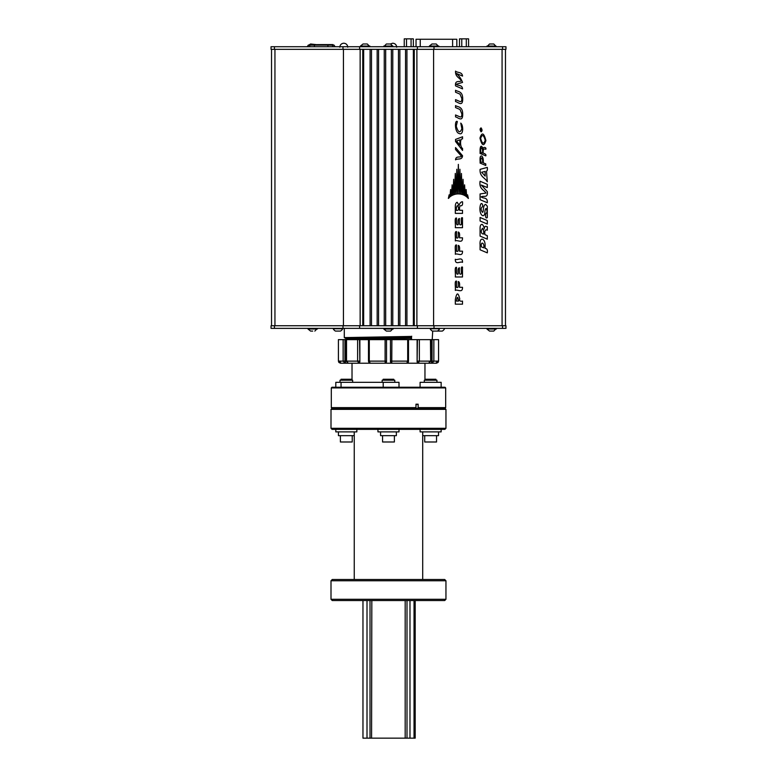 <?xml version="1.0" encoding="UTF-8"?>
<svg xmlns="http://www.w3.org/2000/svg" width="777" height="777" viewBox="0 0 777 777"><rect width="100%" height="100%" fill="white"/><g stroke="black" fill="none" stroke-linecap="round" stroke-linejoin="round"><path stroke-width="1.17" d="M441.151 429.351L441.151 431.876L441.151 429.351L420.095 429.351L420.095 431.876L441.151 431.876M331.303 387.908L331.964 387.247L445.017 387.247L445.677 387.908L331.303 387.908L331.303 407.634L415.967 407.634L415.967 404.186L418.152 404.186L418.152 407.634L445.677 407.634L445.677 387.908M415.967 407.634L415.637 408.304L331.964 408.304L331.303 407.634M445.677 407.634L445.017 408.304L417.822 408.304L418.152 407.634M415.637 408.304L417.822 408.304L415.637 408.304M415.967 404.807L418.152 404.186M434.887 328.768L430.157 328.768A5.254 5.254 0 0 0 432.4 331.089L437.373 331.089A5.254 5.254 0 0 0 439.607 328.768L434.887 328.768M432.974 331.089L436.8 331.089M380.575 431.876L380.575 435.664L396.367 435.664L396.367 431.876M383.207 380.215L383.207 379.254L393.735 379.254L393.735 380.215M394.386 435.664L394.386 441.987L382.556 441.987L382.556 435.664M415.19 600.543L415.19 738.15L362.966 738.15L362.966 600.543M371.571 738.15L371.833 600.543M356.847 429.351L356.847 431.876L335.8 431.876L335.8 429.351M351.155 338.422L351.126 339.267L351.155 338.422M378.098 338.801L378.117 337.956M411.557 339.442L411.557 336.422L344.289 337.606L344.289 328.36M346.183 339.53L346.183 338.694L367.803 338.102L410.577 337.509L410.577 338.354L345.979 339.646M410.305 338.053L411.732 339.636M411.732 336.227L410.305 337.81M351.738 338.403L351.728 339.248M378.292 337.956L378.282 338.791M445.949 428.302L444.891 429.351L332.051 429.351L331.002 428.302L445.949 428.302L445.949 409.392L444.881 408.304L445.93 409.353L331.012 409.353L331.002 428.302M332.07 408.304L331.012 409.353L332.07 408.304M335.8 382.323L335.8 387.247L335.8 382.323L398.999 382.323L398.999 387.247L383.207 387.247L383.207 382.323M340.005 382.323L340.005 380.215L352.641 380.215L352.641 382.323M382.158 382.323L382.158 380.215L394.784 380.215L394.784 382.323M337.966 328.768L333.236 328.768A5.254 5.254 0 0 0 335.47 331.089L340.443 331.089A5.254 5.254 0 0 0 342.686 328.768L337.966 328.768M336.043 331.089L339.87 331.089M502.564 325.748L271.037 325.748L271.037 328.36L505.963 328.36L505.963 325.748L502.564 325.748L502.564 328.36M339.802 47.193C340.054 44.794 341.385 43.463 343.784 43.211C346.192 43.444 347.523 44.775 347.756 47.193M438.519 435.664L438.519 431.876L438.519 435.664L422.727 435.664L422.727 431.876M436.538 441.987L436.538 435.664L436.538 441.987L424.708 441.987L424.708 435.664M338.422 361.12L343.143 361.12L345.017 363.228L343.143 361.12L343.143 339.646L338.403 339.646L338.422 361.12L340.52 363.228L338.869 362.432L338.403 361.12L338.403 339.646M343.143 339.646L344.92 339.646L344.92 361.12L345.61 361.927L345.017 363.228L340.52 363.228L340.355 361.907M430.672 361.12L428.69 363.228L436.46 363.228L431.963 363.228L433.848 361.12L431.963 363.228L431.371 361.927L431.371 339.646L430.672 339.646L430.672 361.12L430.448 339.646L419.366 339.646L419.366 361.12L418.162 363.228L417.113 361.907L417.443 339.646L408.498 339.646L408.498 361.12L407.692 361.12L407.692 339.646L391.89 339.646L391.763 363.228L390.462 361.927L390.462 339.646L386.49 339.646L386.519 361.927L386.519 339.646L369.298 339.646L369.298 361.12L370.192 363.228C369.425 363.481 368.852 362.781 368.483 361.12L385.101 361.12L385.101 339.646M438.131 362.403L436.46 363.228L438.568 361.12L438.568 339.646L433.848 339.646L433.848 361.12L438.568 361.12L438.131 362.403M417.443 361.12L430.448 361.12L428.69 363.228L418.162 363.228L425.33 363.228M386.519 361.927L385.217 363.228L370.192 363.228L385.217 363.228L385.101 361.12L386.49 361.12M408.323 361.12L408.498 361.12C408.469 362.5 407.896 363.209 406.789 363.228L391.763 363.228L406.789 363.228L407.692 361.12L390.491 361.12L390.462 339.646M357.614 339.646L346.532 339.646L346.532 361.12L348.29 363.228L346.309 361.12L357.614 361.12L357.614 339.646L359.547 339.646L359.868 361.907L358.819 363.228L345.017 363.228M351.651 363.228L358.819 363.228L357.614 361.12L359.547 361.12M406.789 363.228L418.162 363.228M385.217 363.228L391.763 363.228M358.819 363.228L370.192 363.228M345.61 361.927L345.61 339.646L346.532 339.646M368.657 339.646L359.547 339.646M368.483 361.12L368.483 339.646L369.298 339.646M390.491 339.646L391.89 339.646M407.692 339.646L408.498 339.646M417.443 339.646L419.366 339.646M431.371 361.927L432.07 361.12L432.07 339.646L431.371 339.646M432.07 339.646L433.848 339.646M438.568 339.646L438.578 361.12M345.61 339.646L344.92 339.646M359.868 339.646L359.868 361.907M417.113 339.646L417.113 361.907M436.46 363.228L436.625 361.907L436.509 363.18M429.409 361.927L428.894 363.18M309.401 45.134L314.666 45.134M332.896 45.134L327.632 45.134M310.392 46.727L313.762 46.727M309.761 46.727L309.761 45.134L314.394 45.134L314.394 46.727M307.682 46.727A4.924 4.924 0 0 1 308.207 45.989M307.177 46.727A4.973 4.973 0 0 1 308.207 45.464M309.761 45.134L308.207 45.134L308.207 46.727M334.615 46.727A4.924 4.924 0 0 0 334.1 45.989M335.12 46.727A4.973 4.973 0 0 0 334.1 45.464M314.394 45.134L334.1 45.134L334.1 46.727M332.537 45.134L332.537 46.727M328.535 46.727L331.905 46.727M327.904 46.727L327.904 45.134M274.436 49.33L505.963 49.33L505.963 46.727L271.037 46.727L271.037 49.33L274.436 49.33L274.436 46.727M444.502 328.36L439.607 328.36M444.502 328.768A5.254 5.254 0 0 1 442.268 331.089L437.296 331.089M437.869 331.089L441.695 331.089M390.365 43.988L392.725 43.211C395.143 43.444 396.464 44.775 396.707 47.193M468.58 46.727L468.58 38.85L459.489 38.85L459.489 46.727M461.761 38.85L461.761 46.727M466.307 38.85L466.307 46.727M416.103 39.268L456.827 39.268L456.827 46.727M422.222 39.268L423.164 39.268M416.589 600.543L332.245 600.543L331.002 599.281L445.949 599.281L444.706 600.543L416.589 600.543M331.002 580.759L445.949 580.759L444.687 579.496L332.265 579.496L331.002 580.759L331.002 599.281M425.359 380.215L425.359 379.254L435.887 379.254L435.887 380.215L435.887 379.254M377.943 429.351L398.999 429.351L398.999 431.876L377.943 431.876L377.943 429.351M338.422 431.876L338.422 435.664L354.215 435.664L354.215 431.876M341.054 380.215L341.054 379.254L351.583 379.254L351.583 380.215M352.234 435.664L352.234 441.987L340.404 441.987L340.404 435.664M422.707 431.876L422.707 579.496M413.345 46.727L413.345 38.85L404.244 38.85L404.244 46.727M406.517 38.85L406.517 46.727M411.072 38.85L411.072 46.727M420.095 382.323L441.151 382.323L441.151 387.247L420.095 387.247L420.095 382.323M441.151 382.323L441.151 387.247M424.31 382.323L424.31 380.215L436.936 380.215L436.936 382.323L436.936 380.215M486.926 328.36L486.926 329.011L496.377 329.011L486.926 329.011L489.539 331.089L493.774 331.089L491.656 331.089M496.017 46.066L486.926 46.066L496.017 46.066M496.377 46.727L493.774 43.988L489.539 43.988L486.926 46.727M307.993 46.727L307.993 46.066M316.142 44.6L310.596 43.988L308.663 45.134M429.37 46.727L429.37 46.066L438.82 46.066L429.37 46.066L431.983 43.988L436.218 43.988L438.82 46.727M392.861 46.066L383.78 46.066L392.861 46.066M393.22 46.727L390.617 43.988L386.383 43.988L383.78 46.727M383.78 328.36L383.78 329.011L393.22 329.011L383.78 329.011L386.383 331.089L390.617 331.089L388.5 331.089M360.441 46.727L360.441 46.066L369.891 46.066L360.441 46.066L363.053 43.988L367.288 43.988L369.891 46.727M320.707 45.134L320.707 44.6L323.698 44.6L323.698 45.134M323.698 44.6L332.974 44.6L332.974 45.134M311.431 44.668L320.707 44.6M307.993 328.36L307.993 329.011L317.434 329.011L307.993 329.011L310.596 331.089L312.713 331.089M466.122 189.51L466.792 196.911L465.53 195.998L466.122 189.51M467.569 194.804L468.376 198.465L467.055 197.135L467.569 194.804M456.789 169.26L457.468 193.929L456.099 194.095L456.789 169.26M455.273 173.446L455.944 194.124L454.594 194.435L455.273 173.446M453.681 179.273L454.322 194.522L453.02 195.008L453.681 179.273M452.117 184.858L452.729 195.134L451.466 195.804L452.117 184.858M450.592 189.51L451.175 195.979L449.932 196.892L450.592 189.51M449.145 194.804C449.825 196.571 449.553 197.776 448.348 198.417L449.145 194.804M455.545 149.514L461.538 156.323C459.712 157.809 455.817 155.662 455.545 159.858C457.672 158.129 462.13 160.441 462.558 155.75L455.545 147.572L455.545 149.514M462.558 148.417C460.139 147.533 459.693 138.199 462.558 138.879L462.558 136.771L455.545 139.413L455.545 141.492L462.558 150.417L462.558 148.417M456.507 140.958L459.897 139.87L459.897 145.095L456.507 140.958M457.352 121.591C454.671 119.289 454.535 132.362 459.052 133.459C461.247 134.547 462.461 133.139 462.703 129.244C462.636 126.185 461.985 124.135 460.751 123.106L461.868 128.71C460.042 133.43 458.168 132.566 456.235 126.117L457.352 121.591M455.545 105.614L455.545 107.556L460.013 109.479L461.868 113.986C461.849 116.288 461.227 117.259 460.013 116.89L455.545 114.967L455.545 116.909C457.818 117.259 462.752 122.572 462.703 114.345C462.752 106.158 457.818 107.216 455.545 105.614L455.545 105.614M455.545 90.278L455.545 92.21L460.013 94.134L461.868 98.64C461.849 100.952 461.227 101.923 460.013 101.554L455.545 99.631L455.545 101.573C457.818 101.923 462.752 107.236 462.703 99C462.752 90.822 457.818 91.88 455.545 90.278L455.545 90.278M462.558 76.078C461.965 71.601 457.672 73.106 455.545 71.115C455.186 77.03 459.489 77.467 461.324 80.808C459.421 82.537 454.875 79.633 455.545 85.868L462.558 88.889C462.169 84.567 458.158 86.082 456.245 84.227L462.558 82.42C461.091 78.662 458.993 75.66 456.245 73.397L462.558 76.078M462.509 301.078C460.081 301.554 459.158 300.796 459.741 298.834C458.129 292.055 456.653 292.346 455.312 299.728L455.312 304.166L462.509 304.166L462.509 301.078M456.507 301.078C457.187 296.163 457.867 296.163 458.547 301.078L456.507 301.078M462.509 287.315L459.44 287.315C459.887 283.692 459.489 281.769 458.245 281.536C458.236 284.615 458.741 288.704 456.507 287.315L456.507 281.119C454.224 280.429 455.769 287.412 455.312 290.404C457.546 289.054 462.694 293.521 462.509 287.315M462.509 276.981L462.509 267.123C460.45 266.074 461.606 271.435 461.315 273.902C458.916 275.369 459.353 271.163 459.392 267.764C458.129 268.084 457.731 270.134 458.197 273.902C455.808 275.369 456.633 270.406 456.507 267.346C454.195 266.725 455.788 273.912 455.312 276.981L462.509 276.981M455.312 259.265C455.128 265.472 460.275 261.004 462.509 262.354C462.694 256.148 457.546 260.625 455.312 259.265M462.509 251.175L459.44 251.175C459.887 247.542 459.489 245.619 458.245 245.396C458.236 248.465 458.741 252.554 456.507 251.175L456.507 244.978C454.224 244.289 455.769 251.272 455.312 254.254C457.546 252.904 462.694 257.372 462.509 251.175M462.509 237.82L459.44 237.82C459.887 234.198 459.489 232.274 458.245 232.041C458.236 235.12 458.741 239.209 456.507 237.82L456.507 231.624C454.224 230.934 455.769 237.917 455.312 240.909C457.546 239.559 462.694 244.027 462.509 237.82M462.509 227.68L462.509 217.822C460.45 216.773 461.606 222.135 461.315 224.592C458.916 226.068 459.353 221.863 459.392 218.463C458.129 218.784 457.731 220.823 458.197 224.592C455.808 226.068 456.633 221.105 456.507 218.046C454.195 217.414 455.788 224.611 455.312 227.68L462.509 227.68M456.507 210.295C455.759 208.013 457.711 202.632 458.411 207.702C459.537 211.538 455.38 210.043 456.507 210.295M459.605 210.295C459.333 207.469 459.654 205.944 460.576 205.73C462.228 206.012 462.869 204.701 462.509 201.787C461.217 201.67 460.033 202.826 458.954 205.254L457.187 202.273C455.837 202.7 455.215 204.37 455.312 207.265L455.312 213.384L462.509 213.384L462.509 210.295L459.605 210.295M487.296 252.855L480.079 249.796L480.079 244.755C479.322 236.101 485.538 238.335 485.091 245.872L485.091 248.426C487.024 248.514 487.752 249.99 487.296 252.855M483.741 247.844C484.761 242.706 480.409 240.86 481.439 246.872L483.741 247.844M487.296 230.196C486.373 229.565 484.139 229.39 484.945 234.673L487.296 235.664L487.296 239.161L480.079 236.101L480.079 229.166C479.963 225.825 480.672 224.242 482.206 224.398C484.625 226.563 484.188 230.157 484.207 228.642C484.994 224.359 487.189 227.486 487.296 226.68L487.296 230.196M483.595 234.091C483.954 231.799 483.585 229.846 482.478 228.244L481.439 230.245C480.982 232.624 481.701 233.906 483.595 234.091M487.296 220.551L487.296 224.048L480.079 220.989L480.079 217.492L487.296 220.551M487.296 217.599C485.936 218.56 485.382 217.395 485.625 214.102L487.14 212.014C486.451 207.576 485.693 207.41 484.848 211.519C485.256 218.182 479.662 216.744 479.914 208.042C480.604 199.99 483.585 204.759 482.41 206.847C480.827 207.925 480.759 209.664 482.226 212.072C484.003 213.85 482.449 204.905 485.683 204.419L487.296 206.158L487.296 217.599M487.296 191.589C488.17 198.601 483.381 195.338 481.235 196.853C483.177 198.99 487.791 196.688 487.296 202.748L480.079 199.689L480.079 193.949L486.013 193.055C483.692 189.53 478.943 188.957 480.079 181.255L487.296 184.304L487.296 187.578L481.254 185.023L487.296 191.589M487.296 181.799C484.994 177.544 479.594 176.855 480.079 169.367L487.296 167.405C487.577 169.619 487.315 170.862 486.509 171.125L487.296 181.799M485.149 171.435L481.672 172.241L485.149 176.107L485.149 171.435M480.079 163.063C480.351 161.606 479.176 155.546 481.672 155.973C484.061 158.1 483.041 162.616 483.265 162.84L485.78 163.898L485.78 165.482L480.079 163.063M482.585 160.072C481.983 157.517 481.371 157.255 480.759 159.295L480.759 161.771C482.362 162.966 482.973 162.403 482.585 160.072M483.207 153.195C485.46 153.817 486.315 154.71 485.78 155.866L480.079 153.438L480.079 149.369C480.846 141.501 484.003 151.224 482.896 148.825C483.401 146.435 486.771 147.475 485.78 149.291C483.77 148.349 482.915 149.65 483.207 153.195M482.527 152.933C482.789 150.767 482.488 149.058 481.643 147.805C480.293 147.747 480.137 153.914 482.527 152.933M479.963 138.073C481.934 131.935 483.916 132.78 485.897 140.598C483.916 146.736 481.934 145.891 479.963 138.073M485.217 140.307C483.682 134.722 482.158 134.071 480.642 138.364C482.158 143.939 483.682 144.59 485.217 140.307M481.07 131.828C479.788 129.973 479.788 128.652 481.07 127.875C482.342 129.73 482.342 131.051 481.07 131.828M481.07 131.303C483.547 129.205 478.583 127.098 481.07 131.303M481.575 130.419C480.662 132.226 479.992 126.622 481.138 129.429L481.575 130.419M458.352 164.374L459.061 193.92L457.653 193.92L458.352 164.374M459.926 169.26L460.615 194.095L459.246 193.939L459.926 169.26M461.441 173.446L462.121 194.444L460.771 194.124L461.441 173.446M463.034 179.273L463.694 195.017L462.393 194.522L463.034 179.273M464.597 184.858L465.248 195.823L463.986 195.153L464.597 184.858M341.054 382.323L341.054 387.247M434.013 325.748L434.013 328.36M417.385 325.748L417.385 328.36M359.615 325.748L359.615 328.36M342.987 325.748L342.987 328.36M274.436 325.748L274.436 328.36M390.462 361.927L390.491 361.12M344.92 361.12L343.143 361.12M433.848 361.12L432.07 361.12M342.987 49.33L342.987 46.727M359.615 49.33L359.615 46.727M417.385 49.33L417.385 46.727M434.013 49.33L434.013 46.727M502.564 49.33L502.564 46.727M452.612 46.727L452.612 39.268M420.25 46.727L420.25 39.268M414.277 49.33L414.277 325.748M416.89 49.33L416.89 325.748M362.752 325.748L362.752 49.33M360.149 49.33L360.149 325.748M433.605 49.33L433.605 325.748M343.434 49.33L343.434 325.748M274.941 49.33L274.941 325.748M502.078 49.33L502.078 325.748M406.934 49.33L406.934 325.748M413.364 325.748L413.364 49.33M399.873 49.33L399.873 325.748M405.536 325.748L405.536 49.33M392.773 49.33L392.773 325.748M398.465 325.748L398.465 49.33M385.674 49.33L385.674 325.748M391.365 325.748L391.365 49.33M378.574 49.33L378.574 325.748M384.256 325.748L384.256 49.33M371.503 49.33L371.503 325.748M377.166 325.748L377.166 49.33M363.665 49.33L363.665 325.748M370.095 325.748L370.095 49.33M352.02 338.403L352.02 339.238M352.02 363.228L352.02 380.215M424.961 363.228L424.961 380.215M367.006 738.15L367.006 600.543M370.017 738.15L370.017 600.543M414.034 738.15L414.034 600.543M409.984 738.15L409.984 600.543M407.002 738.15L407.002 600.543M405.176 738.15L405.176 600.543M432.711 331.089L432.216 339.646M346.192 338.704L344.298 337.616M346.309 339.646L346.309 361.12M416.035 46.727L416.035 39.268M445.949 580.759L445.949 599.281M271.532 49.33L271.532 325.748M505.477 49.33L505.477 325.748M354.244 431.876L354.244 579.496M496.377 328.36L493.774 331.089M393.22 328.36L390.617 331.089M317.434 328.36L314.831 331.089"/></g></svg>
